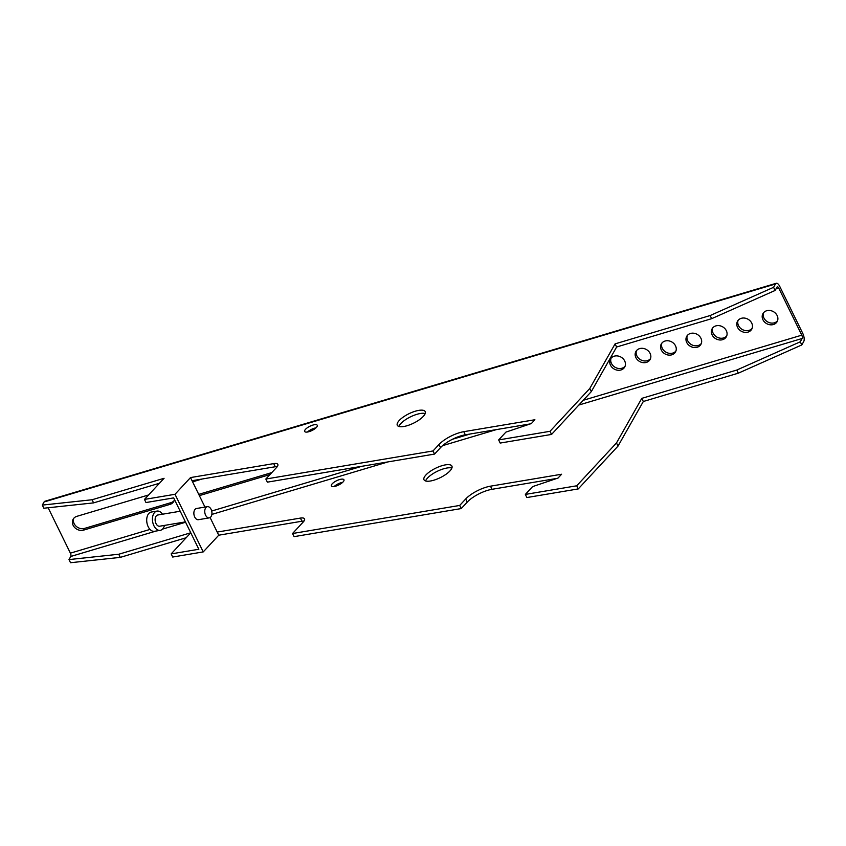 <?xml version="1.0" encoding="UTF-8"?>
<svg xmlns="http://www.w3.org/2000/svg" width="846" height="846" viewBox="0 0 846 846"><rect width="100%" height="100%" fill="white"/><g stroke="black" fill="none" stroke-linecap="round" stroke-linejoin="round"><path stroke-width="1.27" d="M766.656 310.746A8.153 6.874 29.6 0 1 775.602 313.348A8.153 6.874 29.6 0 1 777.125 321.66A8.153 6.874 29.6 0 1 773.413 324.526A8.153 6.874 29.6 0 1 764.467 321.935A8.153 6.874 29.6 0 1 762.944 313.623A8.153 6.874 29.6 0 1 766.656 310.746M777.548 320.75A8.153 6.874 29.6 0 1 774.397 322.802A8.153 6.874 29.6 0 1 765.873 320.613A8.153 6.874 29.6 0 1 763.515 312.798M614.217 356.187A8.153 6.874 29.6 0 1 623.153 358.778A8.153 6.874 29.6 0 1 624.676 367.101A8.153 6.874 29.6 0 1 620.964 369.966A8.153 6.874 29.6 0 1 612.028 367.375A8.153 6.874 29.6 0 1 610.495 359.053A8.153 6.874 29.6 0 1 614.217 356.187M625.099 366.191A8.153 6.874 29.6 0 1 621.947 368.232A8.153 6.874 29.6 0 1 613.424 366.043A8.153 6.874 29.6 0 1 611.066 358.228M715.843 325.9A8.153 6.874 29.6 0 1 724.789 328.491A8.153 6.874 29.6 0 1 726.312 336.814A8.153 6.874 29.6 0 1 722.6 339.68A8.153 6.874 29.6 0 1 713.654 337.078A8.153 6.874 29.6 0 1 712.131 328.766A8.153 6.874 29.6 0 1 715.843 325.9M726.725 335.904A8.153 6.874 29.6 0 1 723.573 337.945A8.153 6.874 29.6 0 1 715.06 335.756A8.153 6.874 29.6 0 1 712.692 327.941M639.618 348.615A8.153 6.874 29.6 0 1 648.565 351.206A8.153 6.874 29.6 0 1 650.088 359.529A8.153 6.874 29.6 0 1 646.376 362.395A8.153 6.874 29.6 0 1 637.429 359.793A8.153 6.874 29.6 0 1 635.906 351.481A8.153 6.874 29.6 0 1 639.618 348.615M650.5 358.619A8.153 6.874 29.6 0 1 647.359 360.66A8.153 6.874 29.6 0 1 638.836 358.471A8.153 6.874 29.6 0 1 636.478 350.656M665.03 341.044A8.153 6.874 29.6 0 1 673.966 343.635A8.153 6.874 29.6 0 1 675.499 351.957A8.153 6.874 29.6 0 1 671.777 354.823A8.153 6.874 29.6 0 1 662.841 352.222A8.153 6.874 29.6 0 1 661.318 343.91A8.153 6.874 29.6 0 1 665.03 341.044M675.912 351.048A8.153 6.874 29.6 0 1 672.76 353.089A8.153 6.874 29.6 0 1 664.237 350.9A8.153 6.874 29.6 0 1 661.879 343.085M741.255 318.329A8.153 6.874 29.6 0 1 750.191 320.92A8.153 6.874 29.6 0 1 751.724 329.231A8.153 6.874 29.6 0 1 748.001 332.108A8.153 6.874 29.6 0 1 739.066 329.506A8.153 6.874 29.6 0 1 737.543 321.194A8.153 6.874 29.6 0 1 741.255 318.329M752.136 328.333A8.153 6.874 29.6 0 1 748.985 330.374A8.153 6.874 29.6 0 1 740.462 328.185A8.153 6.874 29.6 0 1 738.103 320.37M690.442 333.472A8.153 6.874 29.6 0 1 699.378 336.063A8.153 6.874 29.6 0 1 700.9 344.385A8.153 6.874 29.6 0 1 697.189 347.251A8.153 6.874 29.6 0 1 688.253 344.65A8.153 6.874 29.6 0 1 686.719 336.338A8.153 6.874 29.6 0 1 690.442 333.472M701.323 343.476A8.153 6.874 29.6 0 1 698.172 345.517A8.153 6.874 29.6 0 1 689.649 343.328A8.153 6.874 29.6 0 1 687.29 335.513M209.29 517.879L198.408 519.698A5.679 3.532 -99.5 0 1 194.728 517.043A5.679 3.532 -99.5 0 1 196.526 508.499L207.407 506.669A5.679 3.532 -99.5 0 1 211.077 509.324A5.679 3.532 -99.5 0 1 209.29 517.879A5.679 3.532 -99.5 0 1 205.61 515.214A5.679 3.532 -99.5 0 1 207.407 506.669M339.51 479.587A7.011 2.369 153.9 0 1 343.952 479.777A7.011 2.369 153.9 0 1 335.799 486.133A7.011 2.369 153.9 0 1 331.357 485.942A7.011 2.369 153.9 0 1 339.51 479.587M334.159 486.513A7.011 2.369 153.9 0 1 341.044 482.717A7.011 2.369 153.9 0 1 342.683 482.336M210.104 517.572L217.2 532.071L300.404 518.09A9.877 3.342 153.9 0 1 304.528 518.873A9.877 3.342 153.9 0 1 303.28 521.94L292.536 533.519L459.706 505.443L465.702 498.981A19.765 6.683 153.9 0 1 486.207 487.19A19.765 6.683 153.9 0 1 490.479 486.175L561.585 474.236L558.053 478.043L532.599 486.609L525.355 494.413L576.708 485.794L616.48 442.955L641.786 398.36L736.803 370.04L800.274 341.805L801.807 344.935L803.7 341.604A6.239 2.601 -106.6 0 0 802.769 333.419L779.705 286.339A6.239 2.601 -106.6 0 0 776.268 283.283L44.87 501.266A6.239 2.601 -106.6 0 0 44.077 501.974L42.3 505.094L92.055 499.753L164.082 478.286L144.465 499.415L175.006 494.286L203.23 551.909L218.744 535.201L301.948 521.231A9.877 3.342 153.9 0 1 303.989 521.073M292.536 533.519L294.07 536.65L461.239 508.573L467.235 502.122A19.765 6.683 153.9 0 1 487.74 490.32A19.765 6.683 153.9 0 1 492.012 489.305L557.028 478.392M442.077 465.67A15.545 5.256 153.9 0 1 451.912 466.093A15.545 5.256 153.9 0 1 433.839 480.2A15.545 5.256 153.9 0 1 423.994 479.777A15.545 5.256 153.9 0 1 442.077 465.67M425.559 480.951A15.545 5.256 153.9 0 1 443.611 468.8A15.545 5.256 153.9 0 1 451.891 468.05M800.274 341.805L802.167 338.474A2.527 1.058 -106.6 0 0 801.786 335.153L778.722 288.074A2.527 1.058 -106.6 0 0 777.326 286.836A2.527 1.058 -106.6 0 0 777.009 287.122L775.116 290.453L773.582 287.312L710.111 315.547L615.095 343.867L589.789 388.462L550.016 431.301L498.654 439.931L505.908 432.116L531.362 423.55L534.894 419.743L463.788 431.682A19.765 6.683 -26.1 0 0 459.515 432.697A19.765 6.683 -26.1 0 0 439 444.499L433.015 450.95L265.834 479.026L276.589 467.447A9.877 3.342 -26.1 0 0 277.826 464.38A9.877 3.342 -26.1 0 0 273.713 463.608L190.509 477.578L175.006 494.286M530.326 423.899L465.321 434.812A19.765 6.683 -26.1 0 0 461.049 435.827A19.765 6.683 -26.1 0 0 440.533 447.629L434.548 454.08L267.368 482.157L265.834 479.026M315.992 427.843A7.011 2.369 -26.1 0 0 314.352 428.224A7.011 2.369 -26.1 0 0 307.458 432.02M309.097 431.65A7.011 2.369 -26.1 0 0 317.25 425.284A7.011 2.369 -26.1 0 0 312.819 425.094A7.011 2.369 -26.1 0 0 304.666 431.449A7.011 2.369 -26.1 0 0 309.097 431.65M425.2 413.557A15.545 5.256 -26.1 0 0 416.919 414.318A15.545 5.256 -26.1 0 0 398.857 426.458M407.138 425.707A15.545 5.256 -26.1 0 0 425.221 411.611A15.545 5.256 -26.1 0 0 415.386 411.177A15.545 5.256 -26.1 0 0 397.303 425.284A15.545 5.256 -26.1 0 0 407.138 425.707M185.422 521.887L159.672 526.212A5.679 3.532 -99.5 0 1 155.992 523.547A5.679 3.532 -99.5 0 1 157.79 515.003L180.209 511.238M164.452 525.408A9.761 6.07 -99.5 0 1 160.243 530.336L154.511 531.299A9.761 6.07 -99.5 0 1 148.198 526.741A9.761 6.07 -99.5 0 1 151.286 512.052L157.007 511.09A9.761 6.07 -99.5 0 1 162.495 514.209M160.243 530.336A9.761 6.07 -99.5 0 1 153.93 525.778A9.761 6.07 -99.5 0 1 157.007 511.09M144.465 499.415L145.998 502.545L173.673 497.892L198.831 549.255L171.167 553.897L172.7 557.038L203.23 551.909M204.965 507.082L190.509 477.578M277.298 466.59A9.877 3.342 -26.1 0 0 275.246 466.738L192.042 480.708M159.471 483.246L93.589 502.884L43.833 508.224L42.3 505.094M775.116 290.453L711.645 318.678L616.628 346.997L591.322 391.592L551.55 434.432L500.187 443.061L498.654 439.931M48.159 507.769L70.387 553.147A2.527 1.058 -106.6 0 1 70.768 556.467L68.991 559.587L118.747 554.246L190.762 532.779L171.167 553.897M773.582 287.312L775.475 283.981A6.239 2.601 -106.6 0 1 776.268 283.283M68.991 559.587L70.525 562.717L120.28 557.377L186.173 537.739M525.355 494.413L526.889 497.543L578.241 488.925L618.024 446.085L643.32 401.49L738.336 373.171L801.807 344.935M217.2 532.071L218.744 535.201M551.55 434.432L550.016 431.301M434.548 454.08L433.015 450.95M93.589 502.884L92.055 499.753M591.322 391.592L589.789 388.462M616.628 346.997L615.095 343.867M711.645 318.678L710.111 315.547M118.747 554.246L120.28 557.377M459.706 505.443L461.239 508.573M576.708 485.794L578.241 488.925M616.48 442.955L618.024 446.085M736.803 370.04L738.336 373.171M641.786 398.36L643.32 401.49M174.424 499.436A8.153 6.874 29.6 0 1 173.726 501.509A8.153 6.874 29.6 0 1 170.004 504.375L83.617 530.114A8.153 6.874 29.6 0 1 74.681 527.523A8.153 6.874 29.6 0 1 73.158 519.201A8.153 6.874 29.6 0 1 76.87 516.335L148.6 494.963M192.602 481.85L202.046 479.026M269.969 474.574L199.349 495.629M174.139 500.599A8.153 6.874 29.6 0 1 170.987 502.64L84.6 528.39A8.153 6.874 29.6 0 1 76.077 526.201A8.153 6.874 29.6 0 1 73.718 518.387M271.82 472.586L198.736 494.371M490.479 486.175L492.012 489.305M465.321 434.812L463.788 431.682M802.167 338.474L578.844 405.033M496.507 429.578L442.617 445.641M388.124 461.874L211.86 514.41M185.602 522.236L162.506 529.12M156.087 531.034L70.768 556.467M775.475 283.981L44.077 501.974M778.722 288.074L776.004 288.888M275.246 466.738L273.713 463.608M440.533 447.629L439 444.499M300.404 518.09L301.948 521.231M465.702 498.981L467.235 502.122M801.786 335.153L583.254 400.285M470.101 434.009L452.43 439.275M361.718 466.315L211.69 511.026M150.017 529.416L70.387 553.147M170.004 504.375L170.987 502.64M83.617 530.114L84.6 528.39"/></g></svg>

